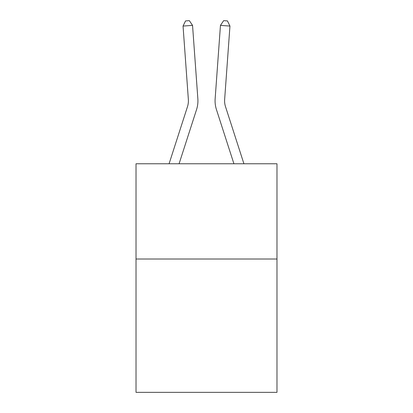 <?xml version="1.0" encoding="UTF-8"?>
<svg xmlns="http://www.w3.org/2000/svg" width="413" height="413" viewBox="0 0 413 413"><rect width="100%" height="100%" fill="white"/><g stroke="black" fill="none" stroke-linecap="round" stroke-linejoin="round"><path stroke-width="0.62" d="M276.978 259.008L276.978 392.35L136.022 392.35L136.022 163.765L276.978 163.765L276.978 259.008L136.022 259.008M169.082 163.765L187.487 106.673A19.05 19.05 0 0 0 188.354 99.456L183.047 26.071L192.546 25.384L197.853 98.769A28.574 28.574 0 0 1 196.552 109.595L179.087 163.765M243.918 163.765L225.513 106.673A19.05 19.05 0 0 1 224.646 99.456L229.953 26.071L220.454 25.384L215.147 98.769A28.574 28.574 0 0 0 216.448 109.595L233.913 163.765M220.454 25.384L215.147 98.769L220.454 25.384L215.147 98.769L220.454 25.384L215.147 98.769L220.454 25.384L215.147 98.769L220.454 25.384L215.147 98.769L220.454 25.384L215.147 98.769L220.454 25.384L215.147 98.769L220.454 25.384L215.147 98.769L220.454 25.384L215.147 98.769L220.454 25.384L215.147 98.769L220.454 25.384L215.147 98.769L220.454 25.384L215.147 98.769L220.454 25.384L215.147 98.769L220.454 25.384L215.147 98.769L220.454 25.384L215.147 98.769L220.454 25.384L215.147 98.769L220.454 25.384L215.147 98.769L220.454 25.384L215.147 98.769L220.454 25.384L223.66 20.65L227.46 20.924L229.953 26.071M187.487 106.673A19.05 19.05 0 0 0 188.354 99.456A19.05 19.05 0 0 1 187.487 106.673A19.05 19.05 0 0 0 188.354 99.456A19.05 19.05 0 0 1 187.487 106.673A19.05 19.05 0 0 0 188.354 99.456A19.05 19.05 0 0 1 187.487 106.673A19.05 19.05 0 0 0 188.354 99.456A19.05 19.05 0 0 1 187.487 106.673A19.05 19.05 0 0 0 188.354 99.456A19.05 19.05 0 0 1 187.487 106.673A19.05 19.05 0 0 0 188.354 99.456A19.05 19.05 0 0 1 187.487 106.673A19.05 19.05 0 0 0 188.354 99.456A19.05 19.05 0 0 1 187.487 106.673A19.05 19.05 0 0 0 188.354 99.456A19.05 19.05 0 0 1 187.487 106.673A19.05 19.05 0 0 0 188.354 99.456A19.05 19.05 0 0 1 187.487 106.673A19.05 19.05 0 0 0 188.354 99.456A19.05 19.05 0 0 1 187.487 106.673A19.05 19.05 0 0 0 188.354 99.456A19.05 19.05 0 0 1 187.487 106.673A19.05 19.05 0 0 0 188.354 99.456A19.05 19.05 0 0 1 187.487 106.673A19.05 19.05 0 0 0 188.354 99.456A19.05 19.05 0 0 1 187.487 106.673A19.05 19.05 0 0 0 188.354 99.456A19.05 19.05 0 0 1 187.487 106.673A19.05 19.05 0 0 0 188.354 99.456A19.05 19.05 0 0 1 187.487 106.673A19.05 19.05 0 0 0 188.354 99.456A19.05 19.05 0 0 1 187.487 106.673A19.05 19.05 0 0 0 188.354 99.456M225.513 106.673A19.05 19.05 0 0 1 224.646 99.456A19.05 19.05 0 0 0 225.513 106.673A19.05 19.05 0 0 1 224.646 99.456A19.05 19.05 0 0 0 225.513 106.673A19.05 19.05 0 0 1 224.646 99.456A19.05 19.05 0 0 0 225.513 106.673A19.05 19.05 0 0 1 224.646 99.456A19.05 19.05 0 0 0 225.513 106.673A19.05 19.05 0 0 1 224.646 99.456A19.05 19.05 0 0 0 225.513 106.673A19.05 19.05 0 0 1 224.646 99.456M183.047 26.071L185.54 20.924L189.34 20.65L192.546 25.384"/></g></svg>
